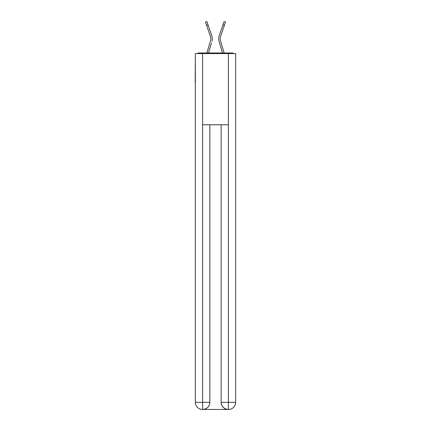<?xml version="1.0" encoding="UTF-8"?>
<svg xmlns="http://www.w3.org/2000/svg" width="431" height="431" viewBox="0 0 431 431"><rect width="100%" height="100%" fill="white"/><g stroke="black" fill="none" stroke-linecap="round" stroke-linejoin="round"><path stroke-width="0.65" d="M235.665 56.66L235.665 107.551M195.335 82.639L195.335 107.551M195.157 82.639L195.335 56.66M233.613 53.579A1.778 1.778 0 0 0 232.287 52.986L198.713 52.986A1.778 1.778 0 0 0 197.387 53.579M232.287 52.986L224.75 52.986M206.25 52.986L198.713 52.986M210.662 39.964L210.425 41.01L210.662 39.964M208.485 52.986L211.432 43.041M209.956 42.604L206.875 52.986L209.956 42.604M220.338 39.964L220.575 41.01L220.338 39.964M219.568 43.041L219.093 41.446A9.487 9.487 0 0 1 219.217 35.671L224.066 21.55L225.526 22.051L220.677 36.172A7.947 7.947 0 0 0 220.575 41.01L224.125 52.986M202.451 409.45A7.117 7.117 0 0 1 195.335 402.333L209.865 402.333L209.865 124.753L209.865 402.333A7.117 7.117 0 0 1 202.748 409.45L202.451 409.45A7.117 7.117 0 0 1 195.335 402.333L195.335 53.579L202.629 53.579L202.629 124.753L228.371 124.753L228.371 53.579L202.629 53.579M228.371 53.579L235.665 53.579L235.665 402.333A7.117 7.117 0 0 1 228.549 409.45L228.252 409.45A7.117 7.117 0 0 1 221.135 402.333L221.135 124.753L221.135 402.333C221.496 406.53 223.867 408.9 228.252 409.45L202.748 409.45C207.149 408.992 209.52 406.616 209.865 402.333M221.135 402.333L228.371 402.333L228.425 409.45M202.629 124.753L202.629 409.45M206.632 25.418L205.474 22.051L206.934 21.55L208.092 24.917L206.632 25.418L210.323 36.172A7.947 7.947 0 0 1 210.425 41.01L206.875 52.986M210.323 36.172A7.947 7.947 0 0 1 210.754 38.752A7.947 7.947 0 0 0 210.323 36.172A7.947 7.947 0 0 1 210.754 38.752A7.947 7.947 0 0 0 210.323 36.172A7.947 7.947 0 0 1 210.754 38.752M211.907 41.446A9.487 9.487 0 0 0 211.783 35.671L208.092 24.917M211.783 35.671L210.134 30.86M222.515 52.986L219.093 41.446M219.217 35.671L220.866 30.86M228.371 124.753L228.371 402.333L235.665 402.333M224.368 25.418L222.908 24.917"/></g></svg>
